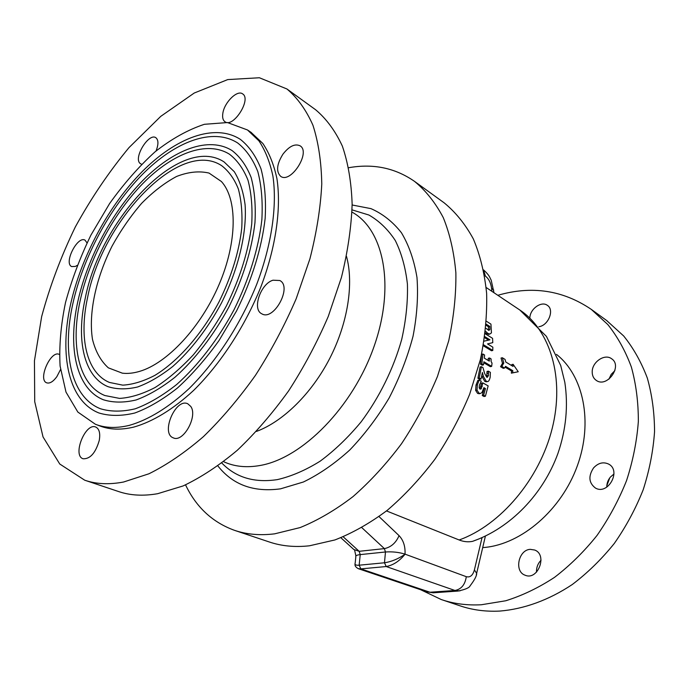 <?xml version="1.0" encoding="UTF-8"?>
<svg xmlns="http://www.w3.org/2000/svg" width="689" height="689" viewBox="0 0 689 689"><rect width="100%" height="100%" fill="white"/><g stroke="black" fill="none" stroke-linecap="round" stroke-linejoin="round"><path stroke-width="1.03" d="M87.512 297.915C78.813 337.67 86.392 372.904 109.491 382.455L122.788 385.151C132.744 384.565 143.424 381.31 154.827 375.393C177.926 361.389 201.731 334.423 218.99 301.928C231.383 276.668 238.971 252.14 241.736 228.326C242.528 213.435 241.4 200.301 238.334 188.915C234.26 178.778 228.67 171.001 221.565 165.601C179.803 138.119 102.11 220.48 87.512 297.915M85.126 298.837C100.31 218.689 180.742 133.347 224.106 161.949L234.269 171.673C239.694 180.501 243.303 191.533 245.095 204.771C247.041 232.761 238.489 269.106 221.367 303.169C207.837 328.317 190.879 350.322 172.853 366.393C160.77 375.944 149.022 382.808 137.602 386.985C126.638 389.561 116.76 389.449 107.975 386.65C83.894 376.762 76.066 340.09 85.126 298.837M80.131 300.774C70.295 345.198 78.649 384.944 104.849 395.529L119.593 398.406C130.634 397.708 142.477 394.074 155.128 387.485C168.004 379.208 180.733 368.331 193.333 354.835C205.537 340.056 216.57 323.718 226.431 305.813C240.211 277.71 248.643 250.434 251.726 223.985C252.613 207.449 251.364 192.86 247.997 180.217C243.501 168.96 237.352 160.304 229.54 154.267C206.941 140.056 172.698 153.277 143.123 183.248C113.513 213.461 89.372 258.573 80.131 300.774M77.788 301.679C87.357 258.117 112.273 211.618 142.847 180.449C173.37 149.53 208.776 135.854 232.15 150.633C240.177 156.885 246.507 165.816 251.132 177.435C254.603 190.483 255.886 205.537 254.964 222.607C251.795 249.909 243.088 278.063 228.851 307.079C213.857 334.949 195.065 359.331 175.109 377.133C161.743 387.7 148.746 395.305 136.129 399.956C124.011 402.832 113.099 402.772 103.393 399.766C76.169 388.854 67.574 347.618 77.788 301.679M72.87 303.582C61.855 352.725 70.967 397.122 100.379 408.723C110.714 411.867 122.332 411.884 135.225 408.801C148.652 403.832 162.483 395.719 176.728 384.453C197.993 365.489 218.025 339.488 234.019 309.774C249.013 279.536 258.659 248.118 261.863 219.722C262.845 201.541 261.493 185.496 257.807 171.604C252.906 159.228 246.206 149.694 237.714 143.002C212.703 126.983 174.834 141.633 142.296 174.532C109.697 207.716 83.154 257.143 72.87 303.582M70.554 304.478C81.181 256.678 108.5 205.865 142.055 171.733C175.549 137.895 214.598 122.78 240.383 139.393C249.099 146.292 255.972 156.11 261.002 168.848C264.783 183.153 266.169 199.655 265.153 218.37C261.854 247.592 251.933 279.932 236.491 311.066L219.016 340.547C205.933 358.814 192.102 374.609 177.521 387.941C162.862 399.534 148.635 407.888 134.82 413.004C121.557 416.199 109.611 416.19 98.983 412.995C68.504 401.067 59.151 355.145 70.554 304.478M139.54 371.388C133.382 373.205 127.654 373.808 122.358 373.171L108.354 367.848C100.809 361.053 95.513 351.528 92.472 339.272C88.364 313.047 95.96 278.21 112.057 246.119C120.747 230.402 130.6 216.148 141.615 203.358C153.061 191.757 164.731 182.783 176.625 176.444C188.347 171.897 199.147 170.777 209.025 173.068L221.41 181.517C237.455 199.095 237.438 241.589 219.102 284.488C200.843 327.387 167.091 363.413 139.54 371.388M483.463 344.733L492.799 350.451L491.507 350.761L483.282 345.766M484.755 336.611L489.931 339.815L484.066 341.167M488.604 340.116L484.608 337.653M492.799 350.451L492.842 347.17L487.519 343.914L492.773 342.648L492.575 338.333L485.151 333.726M492.773 342.648L487.519 343.914M504.572 368.038L505.554 366.35L512.814 370.708L512.65 372.87L518.24 371.75L513.098 364.283L513.029 366.41L505.786 362.026L505.046 359.391L502.333 357.746L503.788 363.043L501.85 366.41L504.572 368.038L503.28 368.331L500.55 366.703L502.488 363.336L501.041 358.047L502.333 357.746M513.098 364.283L511.806 364.567L511.781 365.652M518.24 371.75L511.359 373.154L511.522 370.992L505.097 367.142M512.65 372.87L511.359 373.154M512.814 370.708L511.522 370.992M503.788 363.043L502.488 363.336M501.85 366.41L500.55 366.703M482.955 354.034L481.835 363.895L480.517 364.197L481.645 354.344L482.955 354.034L484.6 355.024L484.307 358.142L489.285 361.105L489.569 357.996L488.268 358.297L488.079 360.381M481.835 363.895L483.489 364.869L483.902 361.777L491.67 366.376L492.032 363.129L491.102 361.475L491.085 358.909L489.569 357.996M483.489 364.869L482.179 365.17L480.517 364.197M491.67 366.376L490.37 366.677L483.773 362.776M486.184 324.157L489.758 326.422L489.888 329.557L488.94 330.35L485.788 328.265M485.469 331.151L487.803 333.381L489.784 334.07L491.455 332.882L490.938 324.123L486.417 321.255M488.398 330.264L488.449 326.758L486.081 325.268M489.888 329.557L488.579 329.893M489.259 334.208L486.503 333.709L485.271 332.753M489.758 326.422L488.449 326.758M481.413 366.703L479.251 377.968L477.916 378.27L480.095 367.004L481.413 366.703L482.955 367.607L484.694 373.602L486.701 377.133L487.02 371.449L488.337 371.156L488.518 375.505L487.312 377.305L486.701 377.133M488.579 373.188L487.261 373.481M488.294 371.449L486.977 371.741M479.251 377.968L481.051 379.002L479.716 379.294L477.916 378.27M481.051 379.002L482.386 372.482L483.428 376.495L482.102 376.797L481.775 375.643M483.428 376.495L486.21 381.198L487.424 381.542C488.441 381.827 489.354 380.414 490.163 377.314L490.379 372.353L488.337 371.156M486.632 381.706L484.884 381.491L482.102 376.797M485.461 388.57L483.618 395.228L485.409 396.227L488.148 385.9L482.843 382.877L481.241 388.846L480.044 389.13L479.165 387.864L479.389 385.151L481.284 381.232L479.199 380.052L477.356 384.789L477.003 390.095L478.993 393.152L480.276 393.505L481.938 392.601L483.893 387.683L485.461 388.57L483.678 388.613M479.88 393.479L477.632 393.445L475.643 390.379L476.004 385.082L477.865 380.345L479.199 380.052M483.618 395.228L482.257 395.512L484.117 388.854M485.409 396.227L484.048 396.502L482.257 395.512M482.843 382.877L481.508 383.17L482.765 383.222M479.94 389.07L481.43 383.515M386.495 510.928L459.15 539.978C463.671 541.769 468.132 542.226 472.542 541.356L479.019 538.901M355.05 564.119C354.697 565.721 355.748 567.236 358.211 568.649L360.881 568.881L386.21 566.539C393.169 565.23 399.431 561.139 405.011 554.257C398.388 558.848 391.541 561.681 384.479 562.775L386.21 566.539L454.955 590.473C461.354 589.233 465.127 584.634 466.289 576.684L405.02 554.145C405.408 546.42 403.418 540.254 399.06 535.637L379.028 516.586M434.768 592.686L429.962 592.239L360.881 568.881L359.158 565.195C355.817 565.454 354.499 564.679 355.197 562.896L355.197 562.896M443.63 202.454L444.19 202.859C455.627 212.246 465.342 224.269 473.326 238.919C480.121 254.99 484.556 273.12 486.623 293.316C487.201 314.451 485.125 336.551 480.379 359.624L469.665 394.246C460.157 417.155 448.548 438.859 434.819 459.365C420.126 478.777 404.262 495.77 387.235 510.342C369.864 523.27 352.415 533.14 334.897 539.952L309.49 545.791C294.797 547.402 281.293 546.093 268.986 541.873L235.13 530.547M282.946 154.164C289.216 146.171 294.935 143.398 300.128 145.844C311.101 152.286 290.672 184.092 280.638 176.306C275.953 171.57 276.72 164.197 282.946 154.164M222.857 113.211C224.399 102.308 237.369 89.544 242.657 93.911C251.743 99.25 233.166 128.326 224.95 121.72C222.892 120.205 222.194 117.363 222.857 113.211M141.538 164.327L139.738 163.147C133.752 156.842 149.022 132.632 155.835 137.697C158.539 139.893 158.616 144.328 156.05 150.986M77.228 265.377L75.385 266.419L71.69 266.574C63.5 263.258 77.495 235.526 85.023 240.142L87.021 242.907M60.503 369.588L56.851 376.659C53.156 381.68 49.78 383.739 46.723 382.834C37.576 379.854 50.71 350.003 59.202 354.37L59.375 354.447M99.268 440.4C95.59 452.966 90.207 459.089 83.102 458.762C72.112 455.567 85.453 422.279 95.745 427.051C99.276 428.808 100.448 433.26 99.268 440.4M190.775 406.441C198.036 416.242 183.196 442.906 173.309 437.859C160.356 433.502 175.617 397.674 187.778 403.78L190.775 406.441M273.008 280.208L279.786 280.509C292.618 286.607 273.826 321.367 261.794 313.805C251.873 309.439 260.537 283.747 273.008 280.208M593.53 467.952C598.216 462.913 603.245 461.621 608.62 464.076C621.693 470.621 607.991 495.494 595.434 488.036C588.785 482.929 588.148 476.237 593.53 467.952M613.968 473.98L610.359 477.115C607.939 480.104 606.742 483.445 606.768 487.149M592.204 371.871C592.006 362.104 604.606 353.405 611.522 358.693C623.002 365.781 607.138 388.338 596.304 380.414C593.565 378.511 592.196 375.66 592.204 371.871M614.889 370.639L611.186 374.411L608.947 379.157M529.85 317.732C530.134 308.836 541.476 300.74 547.376 305.356C554.697 309.757 548.375 325.664 538.85 326.707M530.254 549.348L534.742 550.037C547.85 554.834 537.808 580.991 525.044 575.186C513.985 571.474 518.438 549.822 530.254 549.348M541.046 560.217C537.851 563.516 536.335 567.503 536.49 572.171M123.572 482.016C109.112 484.763 96.159 484.16 84.73 480.207L59.754 464.016L43.037 436.947L34.717 401.67L34.45 360.778L41.641 316.639C49.806 286.314 61.045 256.411 75.334 226.931C91.112 198.225 109 171.794 128.981 147.635L160.778 116.338L194.229 93.032L227.732 79.588L259.383 77.754L286.925 88.976C297.484 97.89 306.149 109.956 312.918 125.183C318.404 142.149 321.358 161.751 321.772 183.997C320.6 207.492 316.656 232.426 309.929 258.797L296.184 298.75C284.626 325.449 271.061 350.968 255.473 375.307C239.005 398.466 221.643 418.921 203.376 436.68C184.953 452.552 166.816 464.92 148.962 473.774L123.572 482.016M250.985 132.305L262.845 143.467C269.235 152.967 273.929 164.697 276.935 178.649C281.396 208.173 275.97 246.989 260.967 286.676C245.069 326.293 220.626 363.758 193.635 390.396C173.258 409.309 152.682 421.746 133.83 427.068C121.006 430.134 109.663 429.755 99.784 425.923L95.952 424.467M315.071 109.353L315.605 109.74C326.379 118.784 335.285 130.884 342.33 146.042C348.109 162.871 351.381 182.24 352.139 204.133C351.338 227.224 347.764 251.657 341.434 277.426L328.274 316.415C317.104 342.416 303.901 367.228 288.639 390.852C272.491 413.314 255.378 433.114 237.3 450.27C219.024 465.583 200.964 477.468 183.119 485.934L157.643 493.703C143.079 496.226 129.98 495.477 118.327 491.455L85.531 480.474M497.82 295.297C531.77 285.479 562.904 290.164 591.24 309.344L607.819 324.553C617.551 336.766 625.397 350.916 631.348 366.987C636.05 383.997 638.384 402.152 638.35 421.453C636.877 441.132 632.95 460.846 626.551 480.603C618.8 500.033 608.973 518.292 597.062 535.396C584.169 551.519 569.975 565.505 554.507 577.365C538.574 587.795 522.322 595.597 505.752 600.765L481.353 604.753C467.09 605.528 453.724 603.788 441.261 599.542L420.669 589.732M606.553 320.437L623.683 335.982C633.424 348.1 641.287 362.104 647.29 377.985C652.052 394.771 654.472 412.659 654.55 431.658C653.206 451.011 649.426 470.38 643.19 489.767C635.62 508.818 625.982 526.723 614.287 543.466C601.583 559.235 587.596 572.912 572.309 584.496C548.814 600.145 523.873 609.102 499.801 611.074C485.616 611.78 472.309 610.006 459.864 605.769L442.131 599.826M609.765 477.873L606.811 485.745M129.377 425.346C116.57 428.446 105.245 428.084 95.392 424.26L77.84 412.056L65.989 392.093L60.089 366.04C59.013 346.274 60.813 325.148 65.489 302.643C71.656 279.863 80.139 257.341 90.931 235.095L109.62 203.531C123.675 183.851 138.808 166.617 155.016 151.856C171.561 138.868 188.019 129.687 204.392 124.304L227.456 122.556L247.489 129.971L258.909 140.84C265.265 150.348 269.933 162.087 272.904 176.057C277.288 205.623 271.776 244.543 256.704 284.359C240.728 324.097 216.217 361.716 189.191 388.467C168.796 407.466 148.213 419.971 129.377 425.346M348.72 167.711C373.249 163.371 395.202 167.935 414.563 181.405C425.897 190.741 435.465 202.816 443.268 217.612C449.874 233.881 454.077 252.32 455.877 272.93C456.178 294.53 453.784 317.181 448.694 340.883L437.437 376.504C427.568 400.128 415.588 422.538 401.506 443.75C386.46 463.843 370.294 481.473 352.992 496.623C335.388 510.084 317.758 520.402 300.128 527.576L274.635 533.837C259.925 535.637 246.473 534.449 234.269 530.254C212.401 522.236 196.158 507.113 185.548 484.875M489.767 326.483L488.458 326.819M487.803 333.381L486.503 333.709M488.518 375.505L487.201 375.798M486.21 381.198L484.884 381.491M477.003 390.095L475.643 390.379M478.993 393.152L477.632 393.445M477.356 384.789L476.004 385.082M481.241 388.846L480.009 389.113M482.266 386.443L480.922 386.736M519.385 309.714L519.833 310.016C550.063 330.065 564.902 377.71 552.19 428.472C539.573 479.199 500.386 525.242 459.15 539.978M483.575 270.036L485.426 276.125C488.777 278.735 490.826 282.817 491.593 288.381L493.712 290.069M491.593 288.381L491.894 291.335M484.6 275.566L485.426 276.125M556.479 354.387C583.394 375.427 593.401 421.909 577.261 466.04C561.251 510.196 521.495 544.069 484.677 547.436L482.696 547.609M476.332 574.669L476.65 573.351L474.402 569.906C472.843 575.418 470.139 577.675 466.289 576.684M358.211 568.649L426.991 591.86L429.962 592.239L454.955 590.473L459.959 590.895M482.042 537.609L474.402 569.906M361.863 527.679L384.384 548.616C391.051 547.204 395.942 542.88 399.06 535.637M355.205 562.887L355.825 556.781C355.412 555.722 356.876 554.998 360.226 554.602L385.47 551.984L384.479 562.775L359.158 565.195L360.226 554.602L359.15 551.312L384.384 548.616L385.47 551.984C392.446 551.519 398.957 552.242 405.02 554.145M343.225 536.817L359.15 551.312L353.862 549.529L340.891 537.756M346.489 256.36C353.957 283.558 347.859 323.124 329.747 358.409C311.583 393.669 282.929 421.668 256.437 431.426M351.984 212.1C383.644 229.265 395.469 285.591 374.11 346.309C352.983 407.035 302.445 458.142 260.278 465.454C246.533 467.917 234.312 466.66 223.598 461.673M352.053 209.869L368.908 215.028C379.217 220.936 388.01 229.437 395.288 240.513C401.48 252.992 405.528 267.513 407.414 284.075C407.94 301.549 406.045 319.972 401.73 339.332C393.583 368.546 379.45 397.26 361.114 421.875C348.264 437.369 334.613 450.468 320.187 461.156C305.623 470.242 291.335 476.392 277.322 479.622C254.353 483.067 235.853 477.537 221.824 463.034M352.139 204.986L370.966 208.638C382.662 213.779 392.816 221.806 401.429 232.736C408.921 245.258 414.106 260.158 416.974 277.452C418.352 295.848 417.043 315.45 413.038 336.241C407.483 357.29 399.508 377.873 389.113 398.009C377.52 417.388 364.403 434.716 349.771 449.995C334.613 463.714 319.153 474.385 303.401 481.999L280.526 488.837C253.664 492.463 232.787 484.832 217.896 465.945M489.784 334.07L488.484 334.398M487.424 381.542L486.098 381.827M480.276 393.505L478.915 393.789M486.167 287.502L519.833 310.016L546.42 336.378L560.7 365.48L564.816 382.283C568.356 405.881 566.074 429.566 557.961 453.362C543.225 494.073 510.601 528.075 472.542 541.356M493.979 292.73L491.205 280.208C489.491 277.047 489.724 275.6 483.549 269.89M485.409 536.059L476.65 573.351C476.822 575.694 474.635 579.862 470.07 585.874C469.338 587.751 465.351 589.483 458.107 591.05L433.131 592.798L426.991 591.86M354.646 550.261L355.894 555.971M591.24 309.344L607.121 320.85M247.489 129.971L251.39 132.572M286.925 88.976L315.605 109.74M414.563 181.405L444.19 202.859"/></g></svg>
